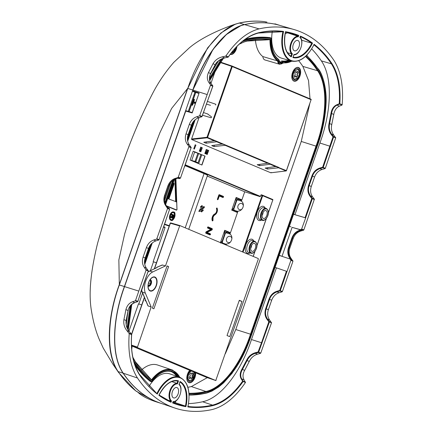 <?xml version="1.0" encoding="UTF-8"?>
<svg xmlns="http://www.w3.org/2000/svg" width="433" height="433" viewBox="0 0 433 433"><rect width="100%" height="100%" fill="white"/><g stroke="black" fill="none" stroke-linecap="round" stroke-linejoin="round"><path stroke-width="0.65" d="M148.324 286.159A3.34 1.889 107.5 0 0 149.055 286.013A3.34 1.889 107.5 0 0 150.035 285.179A3.34 1.889 107.5 0 0 151.16 281.943A3.34 1.889 107.5 0 0 150.938 280.6A3.34 1.889 107.5 0 0 150.316 279.837M148.081 285.991A3.334 1.884 107.5 0 0 148.4 286.197A3.334 1.884 107.5 0 0 148.514 286.24A3.334 1.884 107.5 0 0 151.269 283.685A3.334 1.884 107.5 0 0 150.592 279.907A3.334 1.884 107.5 0 0 150.522 279.88A3.334 1.884 107.5 0 0 150.018 279.837M199.9 115.568L202 116.45A0.433 0.357 112.8 0 1 201.708 116.753L199.608 115.865L210.611 84.906L212.7 85.783L210.99 83.412C209.058 80.478 208.928 77.177 210.595 73.502L215.255 64.609C217.426 61.118 220.538 58.877 224.608 57.898L228.039 57.183A0.433 0.433 0 0 0 228.305 57.01L228.294 56.864A0.433 0.357 112.8 0 1 228.002 57.167L225.571 56.144L225.956 55.884L228.294 56.864C237.717 43.576 247.811 35.533 258.577 32.74A194.401 109.83 -72.5 0 1 283.583 31.441A29.823 16.849 107.5 0 0 290.992 60.42A29.823 16.849 107.5 0 0 314.114 44.28L313.795 44.713L314.114 44.28A194.401 109.83 -72.5 0 1 331.943 63.586C338.265 73.561 340.895 86.957 339.835 103.763L339.228 103.758C340.273 86.995 337.659 73.686 331.391 63.83A193.962 109.581 107.5 0 0 313.941 44.821M156.946 393.435A30.256 17.093 -72.5 0 1 179.576 377.192L169.704 373.847A30.478 17.217 107.5 0 0 149.049 386.328M176.599 376.185A33.087 18.695 107.5 0 0 171.208 371.633A33.087 18.695 107.5 0 0 170.597 371.395M177.054 387.605A5.44 3.074 -72.5 0 1 178.163 393.77A5.44 3.074 -72.5 0 1 173.665 397.943A5.44 3.074 -72.5 0 1 173.476 397.878A5.44 3.074 -72.5 0 1 172.388 391.649A5.44 3.074 -72.5 0 1 176.94 387.562A5.44 3.074 -72.5 0 1 177.054 387.605M297.931 40.502A5.44 3.074 -72.5 0 1 299.041 46.667A5.44 3.074 -72.5 0 1 294.537 50.834A5.44 3.074 -72.5 0 1 294.353 50.769A5.44 3.074 -72.5 0 1 293.265 44.545A5.44 3.074 -72.5 0 1 297.812 40.458A5.44 3.074 -72.5 0 1 297.931 40.502M141.564 369.939A35.262 19.923 -72.5 0 1 157.639 365.024L172.107 369.928A34.938 19.739 -72.5 0 1 172.854 370.21M225.956 55.884C236.153 41 247.183 31.999 259.048 28.881A198.422 112.104 -72.5 0 1 294.104 29.563A198.422 112.104 -72.5 0 1 300.897 31.977A198.422 112.104 -72.5 0 1 333.94 60.366C340.879 71.391 343.623 86.183 342.173 104.743L341.967 105.084L339.542 104.066A0.433 0.281 -113.1 0 1 339.228 103.758L336.674 104.824C333.599 106.307 331.7 109.181 330.974 113.446L331.575 113.516L329.637 123.551C328.788 127.594 329.443 131.123 331.618 134.127L331.088 134.376C328.853 131.28 328.171 127.632 329.053 123.432L330.974 113.446M194.098 372.158L192.636 379.405L189.513 380.748C187.44 378.848 187.543 376.012 189.827 372.234L191.321 370.989M190.58 370.68A5.878 3.323 107.5 0 0 187.516 376.439A5.878 3.323 107.5 0 0 189.129 381.311A5.878 3.323 107.5 0 0 193.232 378.962A5.878 3.323 107.5 0 0 194.671 374.388A5.878 3.323 107.5 0 0 194.509 372.331M294.824 70.725L297.947 69.377C299.896 72.284 299.793 75.126 297.633 77.897L294.51 79.239C292.437 77.339 292.54 74.503 294.824 70.725M297.991 68.712A5.878 3.323 107.5 0 0 292.989 72.966A5.878 3.323 107.5 0 0 294.126 79.802A5.878 3.323 107.5 0 0 298.229 77.453A5.878 3.323 107.5 0 0 299.668 72.879A5.878 3.323 107.5 0 0 297.991 68.712M243.335 205.767A3.264 2.69 -67.2 0 0 241.841 203.586A3.264 2.69 -67.2 0 0 241.646 203.515A3.264 2.69 -67.2 0 0 238.047 205.67A3.264 2.69 -67.2 0 0 239.308 209.604A3.264 2.69 -67.2 0 0 239.503 209.675A3.264 2.69 -67.2 0 0 241.966 209.107M231.893 238.632A3.264 2.69 -67.2 0 0 230.394 236.45A3.264 2.69 -67.2 0 0 230.204 236.38A3.264 2.69 -67.2 0 0 226.605 238.529A3.264 2.69 -67.2 0 0 227.866 242.469A3.264 2.69 -67.2 0 0 228.056 242.54A3.264 2.69 -67.2 0 0 230.524 241.971M131.962 346.032A7.182 4.059 -72.5 0 1 131.751 349.025M131.648 347.629A6.966 3.935 107.5 0 0 131.637 345.897M195.635 372.802A7.182 4.059 -72.5 0 1 193.594 380.169A7.182 4.059 -72.5 0 1 188.869 382.599A7.182 4.059 -72.5 0 1 187.007 379.974A7.182 4.059 -72.5 0 1 189.784 370.345M186.986 379.887A6.966 3.935 107.5 0 0 188.772 382.339A6.966 3.935 107.5 0 0 193.405 379.909A6.966 3.935 107.5 0 0 195.315 372.667M298.591 67.532A7.182 4.059 -72.5 0 1 299.982 75.889A7.182 4.059 -72.5 0 1 293.866 81.085A7.182 4.059 -72.5 0 1 292.004 78.465A7.182 4.059 -72.5 0 1 295.154 68.479A7.182 4.059 -72.5 0 1 298.591 67.532M291.983 78.373A6.966 3.935 107.5 0 0 293.769 80.83A6.966 3.935 107.5 0 0 299.696 75.786A6.966 3.935 107.5 0 0 298.348 67.683A6.966 3.935 107.5 0 0 295.084 68.544M236.905 46.564A7.182 4.059 -72.5 0 1 230.264 54.347M230.405 54.163A6.966 3.935 107.5 0 0 236.548 46.937M170.846 217.631L170.58 217.074L171.733 216.44A0.557 0.314 107.5 0 0 171.998 216.127L171.82 216.067A0.557 0.314 -72.5 0 1 171.56 216.381L170.808 216.771M170.662 217.577L170.58 217.074M173.324 212.603A3.702 2.089 -72.5 0 1 173.362 212.619A3.702 2.089 -72.5 0 1 174.131 216.776A3.702 2.089 -72.5 0 1 171.1 219.661M252.72 240.624A6.295 3.556 107.5 0 0 252.591 240.569A6.295 3.556 107.5 0 0 247.324 245.294A6.295 3.556 107.5 0 0 248.585 252.499A6.295 3.556 107.5 0 0 248.802 252.574L251.037 253.224A6.246 3.529 -72.5 0 1 250.821 253.148A6.246 3.529 -72.5 0 1 249.57 246.009A6.246 3.529 -72.5 0 1 254.793 241.316A6.246 3.529 -72.5 0 1 254.923 241.365M250.02 252.932A7.399 4.184 -72.5 0 1 247.351 253.267A7.399 4.184 -72.5 0 1 245.917 244.661A7.399 4.184 -72.5 0 1 252.217 239.303A7.399 4.184 -72.5 0 1 253.792 240.975M264.168 207.759A6.295 3.556 107.5 0 0 264.033 207.71A6.295 3.556 107.5 0 0 258.772 212.435A6.295 3.556 107.5 0 0 260.033 219.634A6.295 3.556 107.5 0 0 260.249 219.71L262.479 220.365A6.246 3.529 -72.5 0 1 262.263 220.289A6.246 3.529 -72.5 0 1 261.012 213.144A6.246 3.529 -72.5 0 1 266.235 208.452A6.246 3.529 -72.5 0 1 266.371 208.506L264.033 207.71M261.467 220.067A7.399 4.184 -72.5 0 1 258.793 220.408A7.399 4.184 -72.5 0 1 257.359 211.797A7.399 4.184 -72.5 0 1 263.659 206.438A7.399 4.184 -72.5 0 1 265.234 208.116M226.015 244.975L226.632 244.012C228.916 243.839 230.562 242.523 231.568 240.066C232.304 237.522 231.807 235.53 230.091 234.091L230.253 232.808L228.034 232.056L227.044 232.348L224.759 231.72L224.603 233.593L227.044 232.348M235.601 211.737L237.403 212.267L238.08 211.147C240.358 210.974 242.004 209.659 243.016 207.207C243.747 204.663 243.254 202.671 241.533 201.231L241.695 199.943L239.476 199.191L238.486 199.489L236.201 198.855L236.045 200.728L238.486 199.489M173.573 212.002A4.352 2.457 107.5 0 0 173.487 211.97A4.352 2.457 107.5 0 0 169.844 215.239A4.352 2.457 107.5 0 0 170.716 220.218A4.352 2.457 107.5 0 0 170.867 220.273A4.352 2.457 107.5 0 0 170.954 220.294M251.849 251.264A4.135 2.338 107.5 0 0 251.99 251.319A4.135 2.338 107.5 0 0 255.41 248.147A4.135 2.338 107.5 0 0 254.566 243.46A4.135 2.338 107.5 0 0 254.48 243.427A4.135 2.338 107.5 0 0 251.021 246.534A4.135 2.338 107.5 0 0 251.849 251.264M263.296 218.405A4.135 2.338 107.5 0 0 263.437 218.454A4.135 2.338 107.5 0 0 266.858 215.282A4.135 2.338 107.5 0 0 266.014 210.6A4.135 2.338 107.5 0 0 265.922 210.568A4.135 2.338 107.5 0 0 262.468 213.675A4.135 2.338 107.5 0 0 263.296 218.405M250.702 247.963L251.497 245.435M212.5 220.944A0.498 0.281 -72.5 0 1 212.441 220.938L212.435 220.938A0.498 0.281 -72.5 0 1 212.316 220.825A4.092 2.311 -72.5 0 1 212.365 216.933A4.092 2.311 -72.5 0 1 214.692 213.999A3.096 1.748 107.5 0 0 216.451 211.78A3.096 1.748 107.5 0 0 216.489 208.83A0.498 0.281 -72.5 0 1 216.911 207.997L216.911 207.997A0.498 0.281 -72.5 0 1 216.928 208.002L217.182 208.235A0.433 0.309 154.1 0 1 217.133 208.533L217.068 208.619A3.534 1.997 -72.5 0 1 217.025 211.981A3.534 1.997 -72.5 0 1 215.012 214.514A3.653 2.068 107.5 0 0 212.933 217.139A3.653 2.068 107.5 0 0 212.89 220.614L212.955 220.527A0.433 0.309 -25.9 0 0 213.004 220.229L213.02 217.344L213.859 215.721L214.828 214.925C217.003 213.296 217.788 211.066 217.182 208.235A0.433 0.309 154.1 0 0 217.09 208.138M262.144 215.098L262.939 212.571M166.348 205.789L176.799 210.032L166.602 206.14M168.215 198.552L167.771 198.379L168.215 198.552L173.763 183.035L174.034 183.365L168.426 198.861L167.706 198.568M171.971 214.93L172.632 215.212L171.549 215.033L171.468 214.524L171.993 214.265M171.04 217.231L170.981 216.83L171.154 217.469L172.069 216.998A1.369 0.774 107.5 0 0 172.594 218.124A1.369 0.774 107.5 0 0 173.617 217.101L174.088 215.363L171.923 214.681M235.465 48.09L233.961 51.121L231.628 52.593M231.168 53.178A5.878 3.323 107.5 0 0 234.551 50.683A5.878 3.323 107.5 0 0 235.741 47.798L234.551 50.683M185.99 110.74A0.433 0.357 -67.2 0 0 185.865 110.751L124.417 286.57C113.051 317.118 110.209 354.492 123.096 373.116A198.043 111.887 107.5 0 0 124.244 374.783A198.043 111.887 107.5 0 0 142.468 393.694M179.749 377.257A34.505 19.496 107.5 0 0 173.048 370.729A34.505 19.496 107.5 0 0 151.88 380.298L135.459 361.907A0.433 0.33 -34.1 0 0 135.318 361.804M283.583 31.441L282.906 31.723A193.962 109.581 107.5 0 0 258.187 33.049A0.433 0.341 77.3 0 0 258.328 33.054L282.906 31.723A30.256 17.093 -72.5 0 0 290.511 60.723A30.256 17.093 -72.5 0 0 291.55 61.091C299.917 62.59 307.425 57.086 314.066 44.572M194 99.26L193.004 101.766L194.877 102.156L192.923 101.825L193.73 99.395L191.911 105.192M112.834 191.673L109.971 200.403M125.889 154.7L122.707 163.333M118.236 175.787L117.099 179.062M147.962 305.822L145.845 300.762L145.293 300.291L145.899 300.681L148.135 305.99L147.967 305.411L148.135 305.99L151.171 306.986L137.31 347.542L215.764 380.531L258.333 259.037L258.252 258.528L179.798 225.544L165.476 265.911L152.735 271.946A13.06 7.377 107.5 0 0 145.358 293.146L151.171 306.986M156.335 267.816L156.806 267.28L162.202 265.007M145.84 300.773L145.602 300.957L145.97 301.081M145.602 300.957L145.082 300.583L145.293 299.479M152.735 271.946L149.645 271.036L156.286 267.973L156.995 267.269L162.413 264.985L161.915 265.353L162.413 264.985L165.476 265.911M206.606 377.414A0.433 0.357 -67.2 0 0 206.622 377.424L131.551 345.859L206.644 377.43L215.764 380.531L216.137 380.217M179.798 225.544L179.424 225.858L170.38 223.228L154.57 268.622M153.904 308.794L168.61 266.571L167.068 265.922L152.362 308.144L153.904 308.794M239.303 300.296L227.033 335.532L229.712 336.663L241.982 301.422L239.303 300.296M168.61 266.571L167.003 266.1M241.982 301.422L239.195 300.605M145.293 300.291L145.358 299.333L145.434 300.388M145.277 300.275L145.082 300.583M156.291 267.946L156.806 267.28M157.504 267.237L156.827 267.269M145.358 299.333L142.305 292.123L145.358 293.146M148.573 282.976L150.836 283.696L150.191 279.826M187.879 387.281A186.645 105.446 107.5 0 0 191.375 386.577L207.283 377.646M225.393 353.637L235.774 329.524L301.265 141.45L309.757 103.763M310.017 98.821L308.534 80.533L302.873 66.406A186.645 105.446 107.5 0 0 298.705 60.712M283.009 63.023L279.642 64.263L264.98 59.976A6.744 3.81 -72.5 0 1 262.853 56.577A35.262 19.923 -72.5 0 1 255.373 39.69M215.926 69.091L210.963 83.342M191.662 139.513L191.586 138.982L207.001 137.272L207.212 137.791L191.662 139.513L270.798 172.783L271.177 172.442L270.798 172.783L286.04 170.932L278.576 167.793L278.933 167.479L276.433 166.429L265.153 168.069L267.426 169.027L267.875 167.739M199.028 117.614L191.586 138.982M141.753 304.87L138.457 303.901L128.958 331.185M138.787 303.998L142.598 293.06M150.419 270.593L153.482 261.808L153.163 261.673L165.011 227.655L163.566 227.049M185.248 164.789L260.439 196.398L185.243 164.805M242.464 251.892L262.106 195.494L260.893 195.083L260.439 196.398M268.325 212.825L272.806 199.959L262.669 195.694A0.433 0.357 -67.2 0 0 262.474 195.18L261.256 194.763L260.893 195.083L261.267 194.769L262.458 195.175M200.977 151.729L200.165 151.561L201.594 147.458L202.33 147.837L200.777 151.642L202.33 147.837M207.385 154.419L206.573 154.256L208.002 150.148L208.738 150.527L207.185 154.337L208.738 150.527M205.637 153.683L204.825 153.52L206.254 149.412L206.99 149.796L205.437 153.601L206.99 149.796M193.194 151.155L205.053 156.14L201.957 165.038L190.092 160.048L193.194 151.155M194.569 149.033L193.757 148.871L195.191 144.763L195.927 145.142L194.368 148.947L195.927 145.142M206.509 154.051L205.697 153.888L207.131 149.78L207.867 150.164L206.308 153.969L207.867 150.164M200.106 151.361L199.294 151.198L200.723 147.09L201.459 147.469L199.905 151.274L201.459 147.469M214.892 140.828L217.534 141.661L215.033 140.611L203.754 142.257L206.027 143.209L206.476 141.927M214.432 145.272L213.989 146.56L225.133 145.326L225.49 145.012L222.849 144.173M268.33 163.295L270.971 164.134L268.471 163.079L257.191 164.724L259.47 165.682L259.914 164.394M276.292 166.64L286.397 170.618L311.089 99.704L232.261 66.563L207.569 137.472L215.033 140.611M267.426 169.027L278.576 167.793M259.47 165.682L270.971 164.134L276.433 166.429M268.471 163.079L222.99 143.956L211.71 145.602L213.989 146.56M206.027 143.209L217.534 141.661L222.99 143.956M110.074 200.003L97.631 243.119C91.195 269.315 88.332 292.134 91.347 310.239C93.236 321.822 95.904 331.618 99.357 339.618L103.276 348.164L112.905 364.213L118.16 371.601C105.279 352.803 107.996 315.722 119.324 284.963L118.853 259.93L124.628 234.015L140.665 182.823L159.95 132.59L171.609 108.456L187.586 88.494L119.183 284.919C107.714 315.652 104.965 352.619 117.798 371.346L117.803 371.357A197.946 111.833 107.5 0 0 118.572 372.472L135.81 390.939A1.088 0.877 127.8 0 0 136.038 391.059L137.099 391.546M239.536 23.052A1.088 0.855 -102.7 0 0 239.168 23.036A1.088 0.855 77.3 0 1 239.178 23.036A1.088 0.855 -102.7 0 0 239.086 23.063L235.357 24.156L220.933 33.005L207.569 47.96L187.76 88.446C198.016 57.221 218.524 27.609 239.536 23.052L244.45 24.6A198.097 111.92 -72.5 0 1 278.165 24.925M266.945 22.11A1.088 0.893 -81.3 0 0 266.836 22.088L266.945 22.11A198.097 111.92 107.5 0 0 266.187 22.002L264.671 21.682A1.088 0.893 -82.7 0 0 264.541 21.655C256.358 20.616 247.898 21.076 239.178 23.036L235.357 24.156C223.753 27.923 202.26 36.778 189.264 47.906L173.801 62.341C165.46 71.889 158.37 82.319 152.53 93.636C142.289 113.462 133.369 133.9 125.759 154.949M137.402 391.822A198.097 111.92 107.5 0 0 138.035 392.293A1.088 0.882 126.5 0 1 137.818 392.184L137.245 391.757M138.035 392.293L155.728 401.678C147.453 398.939 141.488 395.773 137.818 392.184M266.106 21.98L266.836 22.088A1.088 0.893 -81.3 0 0 266.723 22.078M266.187 22.002L265.759 22.083M159.035 402.663A198.097 111.92 -72.5 0 1 123.069 373.159C110.28 354.719 112.894 317.443 124.39 286.559L192.82 90.042C203.028 58.623 223.726 28.951 244.45 24.6M194.931 92.234L188.258 111.389M240.753 25.731L244.477 24.638C256.823 21.883 268.536 22.11 279.615 25.33A198.103 111.92 107.5 0 0 244.618 24.643A0.433 0.341 -102.7 0 0 244.445 24.649L240.753 25.731L226.351 34.532L212.971 49.454L192.847 90.053L192.658 91.255A0.433 0.357 112.8 0 0 192.782 91.358L192.717 90.86L199.126 93.019L192.182 112.953L185.681 111.064L124.552 286.614C113.056 317.497 110.442 354.773 123.232 373.214A198.103 111.92 107.5 0 0 156.221 401.559A198.103 111.92 107.5 0 0 160.454 403.161L156.199 401.553C143.816 396.303 133.164 387.383 124.244 374.783M259.454 22.765A198.043 111.887 107.5 0 0 244.51 24.632M175.722 401.034A25.801 14.576 -72.5 0 1 175.414 402.712A193.74 109.457 -72.5 0 1 172.951 402.241M287.388 32.47A193.74 109.457 -72.5 0 1 287.94 32.686L287.864 32.903A9.797 5.537 107.5 0 0 285.141 33.855M167.014 399.913L170.829 401.05L171.511 400.909L171.04 402.262L170.618 401.645L170.829 401.05A9.575 5.412 -72.5 0 1 169.925 390.534A9.575 5.412 -72.5 0 1 176.989 383.362L177.433 383.903A9.142 5.164 107.5 0 0 170.494 390.734A9.142 5.164 107.5 0 0 171.511 400.909M171.701 381.587L176.989 383.362L177.79 381.078C171.046 379.887 164.8 384.569 159.041 395.129M175.414 402.712L185.438 406.084L185.925 406.652A194.401 109.83 -72.5 0 1 172.626 402.928L173.097 401.58A9.142 5.164 107.5 0 0 180.041 394.75A9.142 5.164 107.5 0 0 179.024 384.569L180.09 381.505A26.456 14.944 -72.5 0 1 185.925 406.652M287.425 52.669L291.701 53.941L292.383 53.806L291.317 56.869A26.456 14.944 -72.5 0 1 285.482 31.723L285.298 32.08L285.482 31.723A194.401 109.83 -72.5 0 1 298.781 35.446L298.072 35.658A193.962 109.581 107.5 0 0 292.454 33.72A193.962 109.581 107.5 0 0 285.477 32.112M287.864 32.903L297.861 36.253L298.31 36.8A9.142 5.164 107.5 0 0 291.366 43.63A9.142 5.164 107.5 0 0 292.383 53.806M287.94 32.686L298.072 35.658L297.861 36.253A9.575 5.412 -72.5 0 0 290.803 43.424A9.575 5.412 -72.5 0 0 291.701 53.941L290.911 56.225M301.655 40.204L311.798 43.219A193.962 109.581 107.5 0 0 300.28 36.594M192.68 102.518L195.137 103.227L192.712 102.605L191.933 105.208L192.712 102.605M194.893 102.161L195.38 102.524L194.715 102.323L194.422 103L194.661 102.307L195.153 102.242L195.137 103.227M192.923 101.825L193.475 101.771M290.565 60.804A33.547 18.955 -72.5 0 1 283.122 61.8A5.028 2.842 -72.5 0 1 278.765 59.965L278.7 59.532M283.122 61.8L282.787 61.253L281.753 60.901A33.087 18.695 107.5 0 0 288.53 60.209M189.069 394.728A188.36 106.415 107.5 0 0 206.043 392.931A14.148 7.994 107.5 0 0 207.467 392.574C226.746 384.315 241.446 364.992 251.573 334.601L317.064 146.522C327.207 119.329 329.951 86.08 318.623 69.729L318.504 69.275M207.467 392.574L207.098 392.877L207.467 392.574M206.043 392.931L205.648 393.245A188.793 106.664 -72.5 0 1 189.086 395.048L205.789 393.251M130.961 305.092L127.632 329.096M133.705 360.987L134.966 363.027A188.36 106.415 107.5 0 0 151.799 381.397A33.547 18.955 -72.5 0 1 172.729 371.633A33.547 18.955 -72.5 0 1 178.602 376.862M135.009 365.311A188.815 106.675 107.5 0 0 150.251 381.381L151.285 381.684A188.793 106.664 -72.5 0 1 134.414 363.271L134.284 363.076M127.075 327.873L130.111 306.115M278.765 59.965A33.547 18.955 -72.5 0 1 271.21 38.499A188.36 106.415 107.5 0 0 247.514 39.836L242.209 41.622M222.237 58.677L209.572 79.542M209.507 78.297L221.03 59.251M243.849 40.312L247.227 39.311A188.793 106.664 -72.5 0 1 270.977 37.974L269.959 37.628A188.815 106.675 107.5 0 0 246.198 38.959L245.419 39.149M257.37 354.221L260.455 353.366L258.36 352.484L255.281 353.344L257.37 354.221C253.77 355.379 251.064 357.793 249.251 361.452L244.656 370.372C242.718 373.955 242.518 377.121 244.06 379.865L245.451 382.496L243.113 381.511A0.433 0.357 -67.2 0 0 243.065 381.1A0.433 0.298 148.1 0 0 242.637 381.132L241.23 378.902C239.66 376.071 239.898 372.808 241.939 369.122L246.577 360.272C248.477 356.483 251.297 353.988 255.026 352.803L258.106 351.948L261.527 342.725L268.844 321.724L266.993 319.3C264.855 316.247 264.428 312.686 265.71 308.621L269.007 299.16C270.528 295.171 273.104 292.562 276.73 291.333L279.734 290.44L286.419 271.253L287.03 271.48L290.911 260.33L290.207 259.058L279.231 255.405M255.026 352.803L255.281 353.344C251.638 354.519 248.915 356.922 247.108 360.554L242.448 369.446L241.939 369.122M244.656 370.372L242.448 369.446C240.445 372.992 240.185 376.125 241.663 378.859A0.433 0.292 147.8 0 0 241.23 378.902M279.101 292.719L282.105 291.831L280.005 290.944L277.001 291.837L279.101 292.719C275.615 293.899 273.136 296.41 271.67 300.242L268.373 309.709C267.145 313.616 267.556 317.037 269.613 319.971L271.507 322.812L269.407 321.925L258.658 352.181A0.433 0.357 -67.2 0 1 258.36 352.484L258.106 351.948L260.763 353.068L260.455 353.366M137.71 301.557L135.432 300.8L146.094 270.078L144.254 267.269C142.262 264.357 141.883 260.953 143.117 257.045L146.414 247.579C147.875 243.741 150.321 241.224 153.742 240.017L155.842 240.9L158.792 239.985L156.692 239.103L167.549 208.462L165.709 205.653C163.717 202.741 163.338 199.337 164.572 195.429L167.869 185.963C169.335 182.125 171.777 179.608 175.203 178.401L176.079 178.667M128.076 310.445L128.065 310.504C129.072 306.504 131.269 303.879 134.652 302.624L137.521 301.677A0.433 0.357 112.8 0 0 137.813 301.379L148.265 270.998L146.094 270.078M126.149 320.431L128.065 310.504L125.922 309.6C126.983 305.617 129.196 302.997 132.558 301.747L134.739 302.629C130.901 304.513 128.704 307.132 128.146 310.493L126.219 320.496C126.29 324.577 125.218 325.757 129.321 331.629L129.288 331.613C126.701 328.393 125.651 324.701 126.127 320.539L123.925 319.614L125.922 309.6M131.567 334.281L129.288 331.613L126.891 330.606C124.347 327.429 123.356 323.765 123.925 319.614M212.83 405.64A0.433 0.341 -102.7 0 0 212.543 405.115C223.201 402.371 233.23 394.376 242.637 381.132L243.113 381.511C233.69 394.804 223.596 402.842 212.83 405.64A194.401 109.83 -72.5 0 1 187.825 406.933L187.83 406.441L187.825 406.933A29.823 16.849 107.5 0 0 180.415 377.955A29.823 16.849 107.5 0 0 157.293 394.1L139.48 374.437A0.433 0.33 146 0 1 139.464 374.789C133.142 364.813 130.512 351.423 131.572 334.612L129.234 333.632L126.891 330.606M159.003 394.977L170.618 401.645A193.962 109.581 107.5 0 1 159.084 395.048M177.784 381.072L178.499 380.84L177.433 383.903M171.04 402.262A194.401 109.83 -72.5 0 1 158.879 395.28L158.938 394.945L158.879 395.28A26.456 14.944 -72.5 0 1 178.499 380.84M179.825 381.933L180.09 381.505L179.825 381.933M179.029 384.223L179.024 384.569L179.029 384.223M276.73 291.333L277.001 291.837C273.245 293.276 270.771 295.782 269.57 299.36L266.273 308.821C264.991 312.377 265.402 315.798 267.513 319.089L269.358 321.519L268.844 321.724L269.407 321.925A0.433 0.357 -67.2 0 0 269.358 321.519L271.459 322.401M299.555 230.291L300.556 231.103C297.07 232.283 294.592 234.789 293.13 238.626L292.389 238.318L289.092 247.779C287.815 251.329 288.226 254.756 290.332 258.046L289.818 258.252C287.68 255.205 287.252 251.643 288.53 247.579L291.826 238.118C293.352 234.129 295.928 231.52 299.555 230.291L300.816 229.918L301.758 230.221L299.82 230.794C296.069 232.234 293.59 234.74 292.389 238.318L291.826 238.118M342.173 104.743L339.835 103.763A0.433 0.357 -67.2 0 1 339.542 104.066L336.982 105.143L339.38 106.15C336.381 107.579 334.514 110.345 333.778 114.442L331.781 124.45C330.915 128.498 331.554 132.016 333.708 135.009L335.699 137.883L333.594 137.001L323.213 167.414A0.433 0.357 -67.2 0 1 322.921 167.712L319.917 168.605L322.017 169.487L325.021 168.594L322.921 167.712L322.65 167.208L333.015 136.828L331.088 134.376M333.708 135.009L331.618 134.127L333.545 136.59L333.015 136.828L333.594 137.001A0.433 0.357 -67.2 0 0 333.545 136.59L335.635 137.467M336.674 104.824A0.433 0.276 -112.7 0 0 336.982 105.143C334.054 106.626 332.252 109.419 331.575 113.516L333.778 114.442M291.317 56.869L290.965 56.258C285.19 52.155 283.371 44.063 285.509 31.966M312.529 43.094A26.456 14.944 -72.5 0 1 292.908 57.54L293.975 54.471A9.142 5.164 107.5 0 0 300.913 47.641A9.142 5.164 107.5 0 0 299.896 37.465L300.367 36.112A194.401 109.83 -72.5 0 1 312.529 43.094L311.798 43.219A26.018 14.7 107.5 0 1 293.13 57.134M225.571 56.144L222.21 56.885L224.608 57.898L228.083 57.129M210.611 84.906L208.895 82.53C206.979 79.634 206.828 76.322 208.452 72.598L213.047 63.683L215.179 64.744M189.005 146.847L191.175 147.767A0.433 0.433 0 0 0 191.115 147.366L191.061 147.323A0.433 0.357 112.8 0 1 191.11 147.734L180.496 178.044L180.204 178.347L178.147 177.487L188.961 146.441L191.061 147.323L189.27 144.92C187.229 141.656 186.85 138.246 188.133 134.695L191.429 125.229C192.631 121.657 195.072 119.135 198.758 117.668L201.789 116.758A0.433 0.433 0 0 0 202.07 116.482L212.749 86.194A0.433 0.357 112.8 0 0 212.7 85.783L212.776 85.988M199.608 115.865L196.658 116.786L198.758 117.668L201.881 116.645M167.501 208.056L169.557 208.917L168.919 208.062L167.603 207.51L166.445 205.962C164.41 202.698 164.031 199.288 165.314 195.738L168.61 186.271C169.812 182.699 172.253 180.177 175.939 178.71L177.833 178.12L177.362 178.012L179.154 178.672L177.606 178.223M148.216 270.739L148.146 270.555A0.433 0.357 112.8 0 1 148.194 270.966M193.719 101.836L194.487 99.622L193.768 99.401M194.244 99.336L194.487 99.622L194.244 99.336M192.019 105.241L191.803 104.932L193.995 99.254M191.841 104.938L192.555 105.17L192.171 105.284M192.555 105.17L193.329 102.946L194.758 103.341M319.646 168.101L319.917 168.605C316.16 170.045 313.681 172.55 312.485 176.128L311.917 175.922C313.443 171.933 316.02 169.33 319.646 168.101L322.65 167.208L325.318 168.296L325.021 168.594M322.017 169.487C318.526 170.667 316.052 173.173 314.585 177.01L312.485 176.128L309.189 185.589C307.906 189.14 308.318 192.566 310.423 195.857L309.909 196.062C307.771 193.015 307.343 189.454 308.626 185.389L311.917 175.922M301.509 229.349L305.687 217.896L305.076 217.685L311.755 198.493L312.274 198.287L314.374 199.169L303.858 229.912L303.56 230.215L301.509 229.349L300.437 229.669L301.758 230.221M286.982 271.459L280.297 290.646A0.433 0.357 -67.2 0 1 280.005 290.944L279.734 290.44L282.403 291.528L282.105 291.831M146.43 268.254L146.354 268.151C144.319 264.888 143.94 261.478 145.223 257.927L148.514 248.466C149.715 244.889 152.162 242.366 155.842 240.9L155.923 240.905C152.508 242.096 150.062 244.629 148.584 248.499L146.414 247.579M158.965 239.877L158.792 239.985A0.433 0.357 112.8 0 0 159.09 239.682L169.601 209.328L167.549 208.462M188.961 146.441L187.17 144.032L189.27 144.92L191.132 147.501M272.33 31.236A30.478 17.217 107.5 0 0 281.542 58.168L291.55 61.091M305.076 217.685L294.943 214.708L319.906 143.025C331.012 113.11 333.286 78.129 321.346 60.869A193.74 109.457 107.5 0 0 311.679 48.88M300.816 229.918L292.102 227.357L282.029 256.282M188.544 403.594A193.74 109.457 107.5 0 0 202.628 401.764C222.005 397.673 241.565 369.961 251.47 339.542L276.433 267.859L286.419 271.253M126.203 324.615L127.854 311.803M150.554 381.278L150.251 381.381L150.554 381.278M279.669 62.222A4.574 2.582 107.5 0 0 281.753 60.901M210.357 74.232L218.486 60.956M164.659 200.295L170.938 182.266M209.729 80.489L223.336 58.266M239.909 43.63L247.4 40.751A187.402 105.874 -72.5 0 1 270.603 39.381A34.505 19.496 107.5 0 0 278.197 60.696A5.986 3.383 107.5 0 0 283.106 62.758A34.505 19.496 107.5 0 0 291.728 61.145M305.904 56.057A187.402 105.874 -72.5 0 1 318.152 70.498C329.356 86.719 326.547 119.54 316.566 146.316L251.07 334.39C242.285 361.474 224.511 388.087 206.189 392.006A187.402 105.874 -72.5 0 1 189.015 393.797M151.88 380.298A187.402 105.874 -72.5 0 1 135.442 362.259L133.001 357.956M128.184 330.076L131.681 304.399M290.207 259.058L291.523 259.611L290.332 258.046L291.068 258.355L292.962 261.196L282.403 291.528M292.102 227.357L300.437 229.669M135.432 300.8L132.558 301.747M245.451 382.496C235.254 397.375 224.224 406.381 212.359 409.499A198.422 112.104 -72.5 0 1 174.748 408.005A198.422 112.104 -72.5 0 1 137.467 378.009C130.528 366.984 127.784 352.191 129.234 333.632M271.507 322.812L260.763 353.068M293.13 238.626L289.834 248.093C288.6 252.001 289.011 255.421 291.068 258.355M300.556 231.103L303.56 230.215M314.585 177.01L311.289 186.471C310.06 190.385 310.472 193.805 312.523 196.739L314.374 199.169M335.699 137.883L325.318 168.296M339.38 106.15L341.967 105.084M213.047 63.683C215.163 60.155 218.216 57.892 222.21 56.885M187.17 144.032C185.178 141.126 184.799 137.721 186.033 133.813L189.329 124.347C190.791 120.509 193.232 117.987 196.658 116.786M179.154 178.672L180.204 178.347M178.147 177.487L175.203 178.401M169.557 208.917L169.601 209.328M156.692 239.103L153.742 240.017M185.546 111.027L186.038 110.745L191.608 112.364L192.182 112.953M192.128 112.78L199.126 93.019M189.075 111.627L195.759 92.435L198.276 93.214L194.606 92.121A0.433 0.357 112.8 0 1 194.569 92.105M191.608 112.364L186.038 110.745A0.433 0.433 0 0 0 185.768 110.751M198.969 93.133L198.276 93.214M188.972 393.272A186.969 105.63 107.5 0 0 205.908 391.481C223.628 387.73 241.43 362.085 250.507 334.189L251.07 334.39M235.774 329.524L250.507 334.189L316.003 146.11C326.19 118.685 328.517 86.535 317.6 70.741A0.433 0.33 -34.1 0 0 318.152 70.498M282.76 63.088L283.106 62.758L282.76 63.088M279.642 64.263A6.419 3.626 -72.5 0 1 277.607 60.923L278.197 60.696M262.853 56.577L277.607 60.923A34.938 19.739 -72.5 0 1 269.992 39.679L247.156 41.07L244.017 41.99L239.379 44.123M247.281 41.005A186.969 105.63 107.5 0 1 269.992 39.674L270.603 39.381M276.433 267.859L275.09 267.296M279.296 255.221L280.914 255.898M291.014 226.897L289.396 226.215M293.601 214.14L294.943 214.708M305.687 217.896L293.536 214.33M259.048 28.881L244.618 24.643C223.888 28.995 203.191 58.672 192.983 90.096L207.212 94.567M190.915 377.332L189.708 378.821L189.113 377.305L190.32 375.817L189.735 374.323L190.964 372.813L191.548 374.307L192.755 372.818L193.351 374.334L192.144 375.822L192.728 377.316L191.5 378.826L190.758 377.219L189.627 378.615M192.631 372.97L193.145 374.28L191.938 375.768L192.523 377.262L191.418 378.621M190.839 372.965L191.548 374.307M295.912 75.824L294.705 77.312L294.11 75.797L295.317 74.308L294.732 72.814L295.961 71.304L296.545 72.798L297.752 71.31L298.348 72.825L297.141 74.314L297.725 75.807L296.497 77.318L295.755 75.71L294.624 77.106M297.628 71.461L298.142 72.771L296.935 74.259L297.52 75.753L296.416 77.112M295.836 71.456L296.545 72.798M198.628 153.683L200.939 154.527L198.081 162.743L194.352 161.509L195.803 161.785L198.666 153.569L197.87 153.239L194.601 152.124L191.695 160.475L198.081 162.743M200.939 154.527L201.735 154.862L198.877 163.079M195.803 161.785L195.007 161.449L197.87 153.239M195.007 161.449L191.695 160.475M193.188 151.166L204.885 156.086L201.789 164.968M233.452 208.793L236.348 200.479M241.484 201.183L237.327 199.873M234.107 210.254L237.712 211.391M234.172 210.346L237.576 211.78M236.954 200.068L233.679 209.464M238.908 199.386L241.506 200.479M225.88 232.738L230.037 234.047M225.506 232.932L222.237 242.328M226.27 244.255L222.665 243.119M222.724 243.211L226.129 244.64M227.46 232.25L230.064 233.344M222.01 241.657L224.906 233.338M201.594 147.458L202.13 147.75M200.777 151.642L200.165 151.561M208.002 150.148L208.538 150.446M207.185 154.337L206.573 154.256M206.254 149.412L206.79 149.71M205.437 153.601L204.825 153.52M195.191 144.763L195.727 145.06M194.368 148.947L193.757 148.871M207.131 149.78L207.667 150.078M206.308 153.969L205.697 153.888M200.723 147.09L201.258 147.382M199.905 151.274L199.294 151.198M163.674 226.74L164.951 227.276L164.843 227.585M236.201 198.855L236.158 197.437L241.917 199.857L244.726 191.787L207.272 176.052M244.726 191.787L260.152 196.669L185.129 165.125M188.728 229.301L207.499 175.387A21.769 0.942 -160.8 0 0 204.073 173.628L184.967 165.595M236.158 197.437L231.742 210.119L237.501 212.538L230.475 232.721L224.716 230.296L220.424 242.626M207.25 176.112L212.928 178.418M203.05 209.778L201.199 211.483L201.664 211.991L201.372 211.537L203.05 209.778L203.196 210.649L201.919 211.407L201.664 211.991M200.825 206.655L200.419 206.644L200.728 207.51L200.593 206.698L201.204 207.315L201.686 205.805L202.471 206.14L202.373 206.66L202.319 206.054L201.859 205.902L201.464 207.38L200.728 207.51M202.335 205.816L201.518 205.751L202.168 205.762L201.518 205.751L200.934 207.277M202.373 206.66L201.686 205.848M199.148 211.45L198.807 211.342L200.376 208.755L200.717 208.863L199.148 211.45L201.08 211.055L200.972 210.406L204.354 207.531L204.203 206.633L200.825 209.507L200.717 208.863M200.766 209.161L203.862 206.525L204.203 206.633M207.521 227.531L208.002 226.881L208.203 227.401L207.602 228.034L207.521 227.531L212.035 229.387L206.492 232.304L206.287 232.889L210.378 234.61L210.303 233.766L210.492 234.28L210.303 233.766L207.223 232.467L210.319 233.771L210.443 234.648L209.908 234.919L205.799 233.192L206.146 231.801L210.774 229.366L207.596 228.029L207.992 226.876M223.515 196.891L223.32 196.371L223.406 196.874L223.32 196.371L219.266 194.666L223.341 196.382L223.585 196.923L222.93 197.529L219.293 195.997L222.919 197.524L223.515 196.891L219.423 195.169L219.228 194.65L219.423 195.169L219.228 194.65L218.86 194.964L219.212 194.644M219.363 195.792L218.086 199.461L217.534 199.727L217.382 199.196L219.25 194.661M223.098 243.671L221.923 241.278L221.057 242.356L223.217 243.801M224.759 231.72L224.716 230.296M220.521 243.092L221.057 242.356M230.475 232.721L228.034 232.056M224.895 230.535L228.11 232.023M234.545 210.806L233.365 208.419L232.499 209.496L235.151 211.607M231.931 210.292L232.499 209.496M241.917 199.857L239.476 199.191M236.337 197.67L239.552 199.164M260.152 196.669L260.26 196.349M172.448 217.388A0.725 0.411 107.5 0 0 172.935 216.846L173.308 215.769L172.805 215.558M172.323 217.236A0.725 0.411 107.5 0 0 172.507 217.436A0.725 0.411 107.5 0 0 173.113 216.906L173.308 215.769M172.81 215.537L173.844 215.721L173.395 217.003L172.935 216.846M173.395 217.003A0.947 0.536 -72.5 0 1 172.588 217.691A0.947 0.536 -72.5 0 1 172.404 216.592L172.854 215.304L173.844 215.721M172.632 215.212L172.274 216.24L171.998 216.127L172.28 215.315L171.549 215.033M171.749 217.22L171.143 217.534M171.582 217.35A1.591 0.898 107.5 0 0 172.09 218.21A1.591 0.898 107.5 0 0 172.177 218.227M172.009 214.557L172.009 214.27L171.468 214.524L171.836 214.211M171.82 216.067L172.101 215.261M168.042 198.487L173.287 183.289L173.741 183.457M176.799 210.032L176.956 209.61M175.327 178.959L176.139 201.962L175.825 201.616L175.029 179.089M174.006 184.112L168.848 199.023L175.83 201.616M173.287 183.289L173.785 183.224L173.287 183.289M176.372 210.129L166.624 206.168M175.646 201.54L174.856 179.165M153.482 261.808L156.405 262.793M156.41 262.777L153.163 261.673M202.151 206L201.859 205.902M211.753 229.993L212.289 229.117L207.64 227.195L208.024 226.887L212.1 228.602L212.289 229.117M210.492 234.28L206.546 232.618L211.948 229.977L212.359 229.154L212.116 228.608L207.997 226.881M212.035 229.387L210.774 229.366M210.378 234.61L209.902 234.913L205.805 233.192L206.287 232.889L205.724 232.694L205.929 232.104L206.492 232.304L206.151 231.807L210.779 229.366L207.596 228.029M218.021 199.424L217.539 199.727L217.951 199.397L217.388 199.196L218.86 194.964L219.423 195.169L217.907 199.418L219.374 195.527L219.125 195.927L219.374 195.527L223.401 197.221M211.542 117.056L211.196 116.596L211.548 117.056L211.115 117.771L211.548 117.056M211.196 116.596L207.494 113.895L211.196 116.596M207.992 114.085L203.45 112.526M215.715 105.078L215.813 104.261L215.715 105.078M286.218 170.856L286.04 170.932A0.433 0.357 112.8 0 0 286.397 170.618L286.386 170.634M211.109 117.771L202.503 115.238L211.109 117.771M207.331 101.382L215.813 104.261M210.487 105.3L206.384 104.093L210.487 105.3M150.11 290.635A7.058 3.989 107.5 0 0 156.113 285.526A7.058 3.989 107.5 0 0 154.743 277.32A7.058 3.989 107.5 0 0 151.371 278.251A7.058 3.989 107.5 0 0 148.275 288.064A7.058 3.989 107.5 0 0 150.11 290.635M150.105 290.96A7.366 4.162 -72.5 0 1 148.681 282.392A7.366 4.162 -72.5 0 1 154.944 277.06A7.366 4.162 -72.5 0 1 156.373 285.628A7.366 4.162 -72.5 0 1 150.105 290.96M177.687 376.553A33.114 18.706 107.5 0 0 172.253 371.936A33.114 18.706 107.5 0 0 171.116 371.53C164.789 369.977 158.348 373.316 151.804 381.554L151.799 381.397A0.433 0.352 -52 0 1 151.285 381.684L151.485 381.679M187.96 406.695C190.747 391.145 187.954 381.316 179.576 377.192A30.256 17.093 -72.5 0 1 180.22 377.441M151.599 379.681A34.938 19.739 -72.5 0 1 172.107 369.928L172.87 370.22L180.009 377.349M170.153 218.351A3.702 2.095 107.5 0 0 171.105 219.661A3.702 2.095 107.5 0 0 171.187 219.693A3.702 2.095 107.5 0 0 174.282 216.911A3.702 2.095 107.5 0 0 173.541 212.673A3.702 2.095 107.5 0 0 173.411 212.625A3.702 2.095 107.5 0 0 171.798 213.133M171.203 219.921A3.924 2.214 -72.5 0 1 170.445 215.358A3.924 2.214 -72.5 0 1 173.779 212.522A3.924 2.214 -72.5 0 1 174.542 217.079A3.924 2.214 -72.5 0 1 171.203 219.921M173.086 219.596A4.352 2.457 -72.5 0 1 171.04 220.327A4.352 2.457 -72.5 0 1 170.894 220.273A4.352 2.457 -72.5 0 1 170.023 215.293A4.352 2.457 -72.5 0 1 173.66 212.029A4.352 2.457 -72.5 0 1 173.752 212.062A4.352 2.457 -72.5 0 1 174.916 213.794M173.85 212.322A4.13 2.333 107.5 0 0 170.331 215.315A4.13 2.333 107.5 0 0 171.132 220.121A4.13 2.333 107.5 0 0 174.651 217.128A4.13 2.333 107.5 0 0 173.85 212.322M255.118 241.885A5.808 3.28 107.5 0 0 250.177 246.09A5.808 3.28 107.5 0 0 251.302 252.845A5.808 3.28 107.5 0 0 256.244 248.639A5.808 3.28 107.5 0 0 255.118 241.885M251.687 245.105A4.227 2.387 -72.5 0 1 250.669 248.347M266.56 209.02A5.808 3.28 107.5 0 0 261.619 213.225A5.808 3.28 107.5 0 0 262.744 219.986A5.808 3.28 107.5 0 0 267.686 215.78A5.808 3.28 107.5 0 0 266.56 209.02M263.134 212.24A4.227 2.387 -72.5 0 1 262.111 215.482M213.004 220.229L212.435 220.938A0.498 0.281 -72.5 0 1 212.322 220.83A4.092 2.311 -72.5 0 1 212.37 216.938A4.092 2.311 -72.5 0 1 214.698 213.999A0.433 0.325 68.2 0 1 215.012 214.514M212.89 220.614A0.433 0.309 154.1 0 1 212.322 220.83L212.316 220.825M214.698 213.999L214.692 213.999A3.096 1.748 107.5 0 0 216.462 211.78A3.096 1.748 107.5 0 0 216.5 208.836L216.489 208.83A0.498 0.281 -72.5 0 1 216.917 207.997L216.944 208.008M216.5 208.836A0.433 0.309 -25.9 0 0 217.068 208.619M176.345 210.119L177.005 209.669L175.922 178.748M171.609 214.898L171.912 214.838M172.031 214.281L174.001 215.109L172.107 214.53M173.996 215.104L174.147 215.455M170.754 217.534L171.035 217.426M123.096 373.116A0.433 0.33 -34 0 0 123.232 373.214L137.467 378.009M151.653 381.592L151.804 381.554A0.433 0.433 0 0 1 151.339 381.706L150.3 381.408M271.074 38.028L270.977 37.974A0.433 0.357 -82.9 0 1 271.21 38.499L271.22 38.315M144.492 297.568L131.659 334.422M131.518 345.112L137.229 347.039M149.331 271.199A0.433 0.319 -115.4 0 1 149.645 271.036A12.995 7.339 107.5 0 0 147.848 272.189M141.667 289.942A12.995 7.339 107.5 0 0 142.305 292.123A0.433 0.298 157.2 0 1 142.148 291.988L141.58 290.18M137.31 347.542L131.54 345.594M154.337 268.736L170.201 223.184L170.732 222.908L179.765 225.533L170.748 222.914A0.433 0.433 0 0 0 170.201 223.184L170.272 223.217M170.689 222.903A0.433 0.357 -67.2 0 0 170.277 223.195M206.649 377.435A0.433 0.433 0 0 1 206.622 377.424A0.433 0.357 -67.2 0 0 206.644 377.43L215.775 380.531M148.108 286.018L150.836 283.696M150.035 285.179L149.055 286.013M150.938 280.6L151.16 281.943M123.069 373.159L118.166 371.611A198.097 111.92 107.5 0 0 136.038 391.059M117.798 371.346A1.088 0.817 -34 0 0 118.16 371.601M119.183 284.919L124.39 286.559M119.356 284.871L187.727 88.538M187.619 88.402L192.82 90.042M239.178 23.036A1.088 0.855 77.3 0 1 239.546 23.052A198.097 111.92 107.5 0 1 264.671 21.682M266.143 21.986L264.541 21.655A1.088 0.893 -82.7 0 0 264.406 21.65M172.832 402.571A193.962 109.581 107.5 0 0 175.782 403.659A193.962 109.581 107.5 0 0 185.438 406.084A26.018 14.7 107.5 0 0 179.987 382.03M278.857 59.738L280.124 62.498A4.595 2.598 107.5 0 0 282.787 61.253A33.114 18.706 107.5 0 0 289.634 60.533M318.623 69.729A188.36 106.415 107.5 0 0 306.542 55.429M134.338 363.244L134.966 363.027M194.146 120.769L187.505 139.837M173.557 179.89L165.271 203.683M151.231 244.001L144.59 263.069M144.6 261.229L150.078 245.489M164.978 202.709L172.707 180.507M187.516 137.992L192.994 122.258M247.514 39.836A0.433 0.341 -102.6 0 0 247.227 39.311L246.198 38.959M244.06 379.865L241.663 378.859L243.065 381.1L245.495 382.123M249.251 361.452L246.577 360.272M137.818 301.368L135.708 300.491M134.809 302.575L137.607 301.682A0.433 0.433 0 0 0 137.889 301.395L140.882 291.966M129.337 331.667L131.556 334.222A0.433 0.433 0 0 1 131.664 334.536L131.572 334.612A0.433 0.357 112.8 0 0 131.524 334.206L129.094 333.183M131.6 334.449L131.664 334.536C130.528 350.919 133.137 364.223 139.48 374.437A0.433 0.33 146 0 0 139.339 374.334M157.293 394.1A194.401 109.83 -72.5 0 1 139.464 374.789M188.009 406.463A193.962 109.581 107.5 0 0 212.543 405.115L202.628 401.764M262.095 342.925L251.47 339.542M290.532 259.194L289.818 258.252M289.834 248.093L288.53 247.579M330.525 146.408L319.906 143.025M331.781 124.45L329.053 123.432M331.943 63.586A0.433 0.33 146 0 1 331.391 63.83L321.346 60.869M258.577 32.74A0.433 0.341 77.3 0 1 258.328 33.054C247.432 35.993 237.425 43.977 228.305 57.01L228.186 57.048M298.781 35.446L298.31 36.8M208.452 72.598L210.644 73.583L215.288 64.717C216.099 62.173 219.217 59.906 224.651 57.914L224.684 57.881M208.895 82.53L211.044 83.461C209.079 81.193 208.95 77.902 210.644 73.583L210.552 73.594M210.644 85.306L212.733 86.243M211.044 83.461L212.76 85.831A0.433 0.433 0 0 1 212.814 86.248L201.994 116.472M167.869 185.963L168.599 186.293M164.572 195.429L165.379 195.77L168.675 186.309C170.153 182.439 172.599 179.906 176.02 178.715L177.871 178.142M165.709 205.653L166.526 206.065M140.774 291.956L148.265 270.998A0.433 0.433 0 0 0 148.2 270.598L146.408 268.189C144.416 265.315 144.043 261.905 145.288 257.965L143.117 257.045M311.289 186.471L308.626 185.389M314.423 199.581L311.755 198.493L309.909 196.062M312.523 196.739L310.423 195.857L312.274 198.287A0.433 0.357 -67.2 0 1 312.317 198.693L305.638 217.88M271.67 300.242L269.007 299.16M268.373 309.709L265.71 308.621M269.613 319.971L267.513 319.089L266.993 319.3M146.045 269.672L148.146 270.555L146.354 268.151L144.254 267.269M145.212 257.949L148.508 248.482M155.988 240.856L158.873 239.99A0.433 0.433 0 0 0 159.155 239.72L156.984 238.799M159.079 239.703L165.839 220.532M184.496 166.954L191.099 147.75M186.033 133.813L188.203 134.728C186.959 138.674 187.332 142.084 189.324 144.958L189.345 145.023M189.329 124.347L191.424 125.251M188.203 134.728L191.5 125.267C192.972 121.392 195.418 118.864 198.839 117.673L198.904 117.619M144.746 264.271L152.107 243.124M165.579 204.441L174.282 179.457M187.662 141.039L195.023 119.892M290.862 259.919L292.914 260.785M292.962 261.196L290.911 260.33M301.806 229.046L303.858 229.912M178.445 177.184L180.496 178.044M191.375 386.577L205.908 391.481L206.189 392.006M301.265 141.45L316.566 146.316M302.873 66.406L317.6 70.741A186.969 105.63 107.5 0 0 305.492 56.436M247.016 41.065L247.4 40.751L247.016 41.065M135.442 362.259A0.433 0.33 -34.1 0 0 135.459 361.907L132.861 357.247M124.417 286.57L138.776 291.084M192.847 90.053L192.582 90.816M194.628 92.126L194.617 92.126A0.433 0.433 0 0 1 194.59 92.115L192.782 91.358A0.433 0.357 112.8 0 1 192.782 91.358A0.433 0.433 0 0 1 192.598 91.206M194.558 95.661L193.816 95.428M172.274 216.24A0.779 0.438 -72.5 0 1 171.901 216.695L171.149 217.085M171.901 216.695L171.56 216.381M173.054 217.951A1.586 0.898 -72.5 0 1 172.264 218.264A1.586 0.898 -72.5 0 1 171.749 217.263M172.09 218.21L173.649 217.117L174.088 215.363M174.006 183.928L173.99 183.424M176.962 209.729L175.874 178.764M253.153 256.385L254.918 251.324M256.883 245.684L266.365 218.459M268.314 213.09L272.806 199.959A0.433 0.357 -67.2 0 0 272.633 199.451L262.495 195.186A0.433 0.433 0 0 0 262.468 195.175L262.106 195.494L262.669 195.694L243.021 252.125M262.517 195.196L272.611 199.44A0.433 0.357 -67.2 0 1 272.633 199.451A0.433 0.433 0 0 1 272.877 199.992L272.801 199.976M169.189 226.091L164.459 224.489M164.6 224.094L169.325 225.701L164.6 224.094M227.953 232.088L230.232 232.862L227.953 232.088M239.395 199.223L241.679 199.997L239.395 199.223M185.205 227.818L204.073 173.628M212.955 220.527A3.534 1.997 -72.5 0 1 212.998 217.166A3.534 1.997 -72.5 0 1 215.006 214.633A3.653 2.068 107.5 0 0 217.09 212.008A3.653 2.068 107.5 0 0 217.133 208.533M215.006 214.633A0.433 0.325 68.2 0 1 214.828 214.925M206.546 232.618L212.089 229.701M205.924 232.099L206.146 231.801M205.805 233.192L205.718 232.689M210.265 234.605L209.902 234.913M223.287 197.21L222.919 197.524M217.469 199.7L217.382 199.196M217.907 199.418L217.539 199.727M214.676 140.925L207.212 137.791A0.433 0.357 -67.2 0 0 207.569 137.472L207.001 137.272L231.698 66.363L232.261 66.563A0.433 0.357 112.8 0 0 232.088 66.054L310.916 99.195A0.433 0.357 112.8 0 1 311.089 99.704L311.159 99.742A0.433 0.433 0 0 0 310.916 99.195A0.433 0.357 112.8 0 0 310.894 99.189L232.104 66.065M222.638 144.276L217.171 141.975M268.119 163.398L225.133 145.326M276.081 166.743L270.614 164.448M232.061 66.043L220.521 62.125L232.066 66.049A0.433 0.357 112.8 0 1 232.088 66.054A0.433 0.433 0 0 0 232.061 66.043L231.698 66.363L220.267 62.482M311.083 99.725L299.133 134.268M151.371 278.251C148.768 281.028 147.734 284.297 148.275 288.064M171.874 217.198L170.683 217.588M171.187 219.693L171.116 219.666C168.94 220.251 170.873 211.342 173.411 212.625M173.487 211.97L173.763 212.067C176.821 211.748 173.628 222.427 171.04 220.327L170.867 220.273M252.591 240.569L254.945 241.376C259.989 245.105 254.366 254.566 251.037 253.224M262.479 220.365C265.813 221.707 271.431 212.246 266.387 208.511M173.655 182.97L174.023 184.193L168.924 198.926M298.229 77.453L299.668 72.879M193.232 378.962L194.671 374.388M279.615 25.33L294.104 29.563M278.765 59.565C273.634 55.754 271.145 48.702 271.302 38.407A0.433 0.433 0 0 0 271.009 37.98L269.986 37.633M147.913 271.994L156.475 267.724M145.347 299.598L142.148 291.988M144.384 297.314L131.54 334.2M112.737 191.884L117.186 178.791M122.831 162.9L118.166 175.966M112.899 364.202L118.572 372.472M137.304 391.795L135.81 390.939M274.89 23.831L279.918 25.417M160.751 403.264L155.728 401.678M193.443 101.76L194.888 102.161M207.25 392.877L211.948 391.091L218.665 386.994L223.677 382.772L232.142 373.219L247.026 346.725L251.638 334.639L317.135 146.56C322.293 132.46 325.259 118.231 326.044 103.882C327.077 88.235 322.087 73.215 318.645 69.383L306.743 55.235M205.762 393.256L207.266 392.872M180.074 381.787L179.159 384.412M172.935 401.921C178.753 402.722 183.922 387.919 179.121 384.271M173.103 401.808L172.778 402.733M172.68 402.511L175.782 403.659M285.331 32.085L292.454 33.72M300.356 36.383L300.031 37.308M299.999 37.168C304.794 40.816 299.631 55.619 293.812 54.812M293.975 54.704L293.06 57.324M167.636 207.521L166.499 206C164.513 203.126 164.139 199.716 165.379 195.77M195.689 92.418L189.005 111.606M291.994 61.21L282.917 63.115M223.509 58.211L212.451 75.234L209.761 80.614M195.142 119.789L187.689 141.185M174.38 179.403L165.628 204.544M152.227 243.021L144.774 264.417M128.271 330.217L131.784 304.312M160.454 403.161L174.748 408.005M172.507 217.436L172.848 215.439M253.224 256.417L255.075 251.113M256.872 245.955L266.517 218.254M270.869 172.794L286.105 170.943A0.433 0.433 0 0 0 286.467 170.651L296.486 141.878"/></g></svg>

